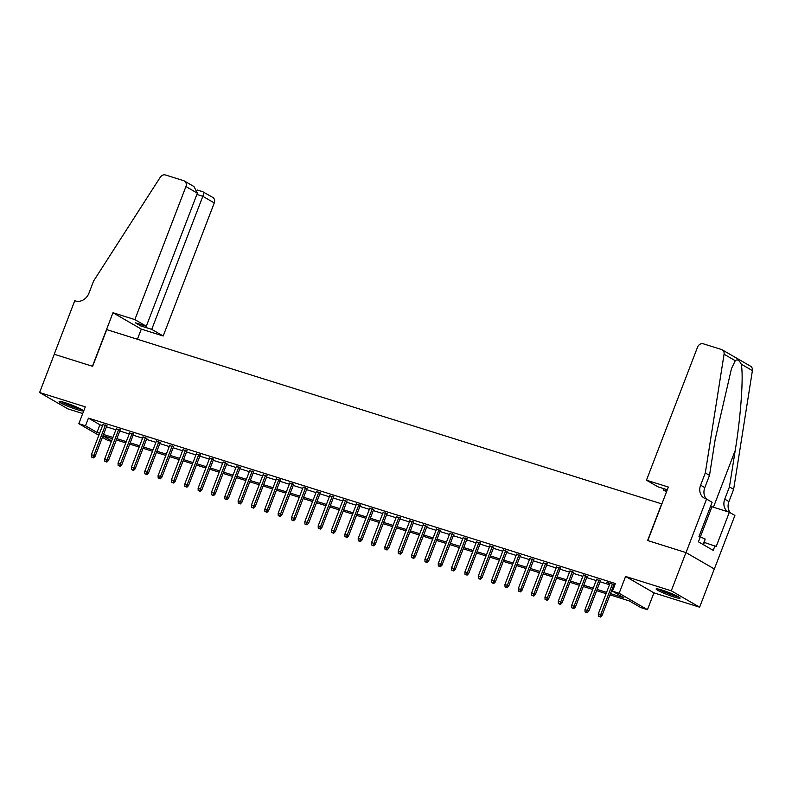 <?xml version="1.0" encoding="UTF-8"?>
<svg xmlns="http://www.w3.org/2000/svg" width="792" height="792" viewBox="0 0 792 792"><rect width="100%" height="100%" fill="white"/><g stroke="black" fill="none" stroke-linecap="round" stroke-linejoin="round"><path stroke-width="1.19" d="M77.081 409.613A12.84 1.277 -159 0 0 83.101 410.761A12.84 1.277 -159 0 0 77.319 407.345A12.84 1.277 -159 0 0 65.132 402.702A12.84 1.277 -159 0 0 59.123 401.554A12.84 1.277 -159 0 0 64.894 404.979A12.84 1.277 -159 0 0 77.081 409.613M674.081 597.01A12.84 1.277 -159 0 0 680.09 598.158A12.84 1.277 -159 0 0 674.319 594.733A12.84 1.277 -159 0 0 662.132 590.099A12.84 1.277 -159 0 0 656.113 588.951A12.84 1.277 -159 0 0 661.894 592.366A12.84 1.277 -159 0 0 674.081 597.01M111.424 441.411L107.168 440.075L102.425 437.332M661.874 503.93L106.722 329.62L92.634 366.32L54.282 354.281L39.6 392.515L67.934 408.91L82.724 413.553M661.696 503.821L647.608 540.52L685.961 552.568L714.285 568.953L699.613 607.187L671.279 590.802L625.591 576.457L619.136 593.277L647.46 609.672L640.797 607.583L629.303 600.93L609.979 594.861M625.591 576.457L653.925 592.852L699.613 607.187M653.925 592.852L647.46 609.672M685.961 552.568L671.279 590.802M106.821 425.878L102.91 424.651M120.156 430.066L116.256 428.838M133.501 434.254L129.601 433.026M146.837 438.441L142.936 437.214M160.182 442.629L156.281 441.401M173.527 446.817L169.617 445.589M186.863 451.004L182.962 449.777M200.208 455.192L196.297 453.964M213.543 459.38L209.642 458.152M226.888 463.567L222.978 462.34M240.224 467.755L236.323 466.528M253.569 471.943L249.658 470.715M266.904 476.131L263.003 474.903M280.249 480.318L276.349 479.091M293.584 484.506L289.684 483.278M306.93 488.694L303.029 487.466M320.275 492.881L316.364 491.654M333.61 497.069L329.71 495.841M346.955 501.257L343.045 500.029M360.291 505.445L356.39 504.217M373.636 509.632L369.725 508.405M386.971 513.81L383.071 512.592M400.316 517.998L396.406 516.78M413.652 522.185L409.751 520.968M426.997 526.373L423.096 525.155M440.332 530.561L436.432 529.343M453.677 534.748L449.777 533.531M467.023 538.936L463.112 537.718M480.358 543.124L476.457 541.906M493.703 547.312L489.793 546.094M507.038 551.499L503.138 550.282M520.384 555.687L516.473 554.469M533.719 559.875L529.818 558.657M547.064 564.062L543.154 562.835M560.399 568.25L556.499 567.023M573.745 572.438L569.844 571.21M587.08 576.625L583.179 575.398M600.425 580.813L596.524 579.586M610.464 593.604L623.947 597.831L612.463 591.188L615.394 583.536L88.437 418.127L99.921 424.779L102.554 425.601M106.455 426.829L115.889 429.789M119.8 431.016L129.235 433.976M133.135 435.204L142.57 438.164M146.48 439.392L155.915 442.352M159.816 443.579L169.25 446.54M173.161 447.767L182.596 450.727M186.496 451.955L195.931 454.915M199.841 456.142L209.276 459.103M213.177 460.33L222.621 463.29M226.522 464.518L235.957 467.478M239.857 468.706L249.302 471.666M253.202 472.893L262.637 475.853M266.548 477.081L275.982 480.041M279.883 481.269L289.318 484.229M293.228 485.456L302.663 488.417M306.563 489.644L315.998 492.604M319.909 493.832L329.343 496.792M333.244 498.01L342.679 500.98M346.589 502.197L356.024 505.167M359.924 506.385L369.369 509.355M373.27 510.573L382.704 513.543M386.605 514.76L396.05 517.73M399.95 518.948L409.385 521.918M413.295 523.136L422.73 526.106M426.631 527.323L436.065 530.293M439.976 531.511L449.41 534.481M453.311 535.699L462.746 538.669M466.656 539.887L476.091 542.857M479.992 544.074L489.426 547.034M493.337 548.262L502.772 551.222M506.672 552.45L516.117 555.41M520.017 556.637L529.452 559.597M533.353 560.825L542.797 563.785M546.698 565.013L556.133 567.973M560.043 569.201L569.478 572.161M573.378 573.388L582.813 576.348M586.723 577.576L596.158 580.536M600.059 581.764L609.493 584.724M613.404 585.951L614.354 586.248M614.899 584.852L606.939 582.358L609.86 583.773M613.77 585.001L614.721 585.298M98.842 435.263L78.834 423.68L85.288 406.86L39.6 392.515M78.834 423.68L85.506 425.779L96.99 432.422L99.614 433.244M88.437 418.127L85.506 425.779M612.463 591.188L619.136 593.277M102.98 435.887L111.632 440.897M606.078 593.644L596.643 590.674M592.733 589.456L583.298 586.496M579.398 585.268L569.963 582.308M566.052 581.081L556.618 578.12M552.717 576.893L543.272 573.933M539.372 572.705L529.937 569.745M526.027 568.517L516.592 565.557M512.691 564.33L503.257 561.37M499.346 560.142L489.911 557.182M486.011 555.954L476.576 552.994M472.666 551.767L463.231 548.807M459.33 547.579L449.896 544.619M445.985 543.391L436.55 540.431M432.65 539.203L423.215 536.243M419.305 535.016L409.87 532.056M405.969 530.828L396.525 527.868M392.624 526.64L383.189 523.68M379.279 522.453L369.844 519.493M365.944 518.265L356.509 515.305M352.598 514.077L343.164 511.117M339.263 509.89L329.828 506.929M325.918 505.702L316.483 502.742M312.583 501.514L303.148 498.554M299.237 497.327L289.803 494.366M285.902 493.139L276.457 490.179M272.557 488.951L263.122 485.991M259.222 484.763L249.777 481.803M245.876 480.576L236.442 477.616M232.531 476.388L223.096 473.428M219.196 472.2L209.761 469.24M205.851 468.013L196.416 465.053M192.515 463.825L183.081 460.865M179.17 459.637L169.735 456.677M165.835 455.45L156.4 452.489M152.49 451.262L143.055 448.302M139.154 447.074L129.71 444.114M125.809 442.886L116.374 439.926M112.474 438.699L103.029 435.739M103.514 434.471L112.959 437.432M116.86 438.659L126.294 441.619M130.205 442.847L139.639 445.807M143.54 447.034L152.975 449.995M156.885 451.222L166.32 454.182M170.221 455.41L179.655 458.37M183.566 459.598L193 462.558M196.901 463.785L206.336 466.745M210.246 467.973L219.681 470.933M223.582 472.161L233.026 475.121M236.927 476.348L246.361 479.308M250.262 480.536L259.707 483.496M263.607 484.724L273.042 487.684M276.952 488.912L286.387 491.872M290.288 493.099L299.723 496.059M303.633 497.287L313.068 500.247M316.968 501.475L326.403 504.435M330.313 505.662L339.748 508.622M343.649 509.85L353.083 512.81M356.994 514.038L366.429 516.998M370.329 518.225L379.774 521.186M383.675 522.413L393.109 525.373M397.02 526.601L406.454 529.561M410.355 530.788L419.79 533.749M423.7 534.976L433.135 537.936M437.036 539.164L446.47 542.124M450.381 543.352L459.815 546.312M463.716 547.539L473.151 550.499M477.061 551.727L486.496 554.687M490.397 555.915L499.831 558.875M503.742 560.102L513.176 563.062M517.077 564.29L526.522 567.25M530.422 568.478L539.857 571.438M543.767 572.666L553.202 575.626M557.103 576.853L566.537 579.813M570.448 581.041L579.883 584.001M583.783 585.229L593.218 588.189M597.128 589.416L606.563 592.376M99.921 424.779L96.99 432.422M599.742 616.572L598.406 616.156L600.504 617.018L599.742 616.572L600.732 614.572L598.326 613.82L610.038 583.328M612.434 584.08L600.732 614.572L602.108 615.374L613.939 584.555M600.504 617.018L602.108 615.374M598.326 613.82L598.406 616.156M677.665 596.346A11.118 1.109 21 0 1 677.556 596.327A11.118 1.109 21 0 1 668.062 593.317A11.118 1.109 21 0 1 659.122 589.238M658.083 588.991A12.761 1.277 -159 0 0 678.596 596.871M703.623 544.827L705.167 539.035L699.059 536.313M703.068 544.5L705.167 539.035M664.409 590.842A10.286 1.03 -159 0 0 672.665 594.01M80.665 408.959A11.118 1.109 21 0 1 80.556 408.939A11.118 1.109 21 0 1 71.062 405.93A11.118 1.109 21 0 1 62.132 401.841M61.093 401.603A12.761 1.277 -159 0 0 81.606 409.474M67.409 403.455A10.286 1.03 -159 0 0 75.666 406.623M646.47 480.19L697.554 347.134A4.94 4.168 -59.9 0 1 703.316 343.807L721.522 349.519A4.94 4.168 -59.9 0 1 722.235 349.836A4.94 4.168 -59.9 0 1 724.066 354.232L705.306 472.953L700.613 485.189A11.524 9.722 -59.9 0 0 704.177 498.099A11.524 9.722 -59.9 0 0 705.84 498.821L706.573 499.059L686.03 552.588L647.807 540.589L668.349 487.06L646.47 480.19L657.924 486.813L667.319 489.763M722.235 349.836L750.568 366.221A4.94 4.168 120.1 0 1 752.4 370.616L733.639 489.347L729.442 486.922L735.204 450.519C740.906 415.84 743.737 375.052 741.193 364.142C739.174 360.162 737.194 359.014 735.273 360.707L731.481 368.607L715.255 438.976L709.503 475.378L704.801 487.615A11.524 9.722 -59.9 0 0 706.494 499.029M709.503 475.378L705.306 472.953M733.639 489.347L728.937 501.583A11.524 9.722 -59.9 0 0 730.58 512.949M727.828 511.761A11.524 9.722 -59.9 0 1 724.749 499.158L729.442 486.922M686.03 552.588L714.354 568.973L734.907 515.453L729.353 512.236L716.206 546.49L704.524 542.5M706.573 499.059L712.127 502.267L698.98 536.531L700.197 537.233L698.435 541.827L713.216 550.371L714.978 545.787M666.537 491.802L663.359 489.961L666.824 491.05M663.359 489.961L663.854 488.674M729.353 512.236L711.939 506.771A18.523 1.851 21 0 1 710.563 506.326M134.858 319.602L185.932 186.546A4.94 4.168 -59.9 0 0 184.407 181.012A4.94 4.168 -59.9 0 0 183.695 180.695L165.478 174.982A4.94 4.168 -59.9 0 0 160.261 177.25L93.634 280.952L88.942 293.188A11.524 9.722 120.1 0 1 75.487 300.96L74.755 300.732L54.212 354.262L92.436 366.26L112.979 312.731L134.858 319.602L146.302 326.225L135.234 322.75L140.669 325.888L151.737 329.373L163.192 335.996L214.266 202.93L202.821 196.307L196.891 194.446M151.737 329.373L202.821 196.307C203.772 193.545 203.791 192.04 202.871 191.793L212.731 197.406A4.94 4.168 120.1 0 1 214.266 202.93M137.422 339.253L141.313 329.125L163.192 335.996M112.979 312.731L141.313 329.125M146.302 326.225L197.376 193.169L185.932 186.546M140.669 325.888L141.164 324.611M184.407 181.012L193.981 186.556L197.376 193.169M586.397 612.384L585.06 611.968L587.159 612.83L586.397 612.384L587.387 610.394L584.991 609.632L596.693 579.14M599.098 579.893L587.387 610.394L588.763 611.186L600.603 580.368M587.159 612.83L588.763 611.186M584.991 609.632L585.06 611.968M573.062 608.197L571.725 607.781L573.824 608.642L573.062 608.197L574.052 606.207L571.646 605.444L583.357 574.952M585.753 575.705L574.052 606.207L575.428 606.999L587.258 576.18M573.824 608.642L575.428 606.999M571.646 605.444L571.725 607.781M559.716 604.009L558.38 603.593L560.479 604.454L559.716 604.009L560.706 602.019L558.311 601.257L570.012 570.765M572.418 571.517L560.706 602.019L562.082 602.811L573.913 571.992M560.479 604.454L562.082 602.811M558.311 601.257L558.38 603.593M546.371 599.821L545.044 599.405L547.143 600.267L546.371 599.821L547.371 597.831L544.965 597.069L556.677 566.577M559.073 567.329L547.371 597.831L548.747 598.623L560.578 567.805M547.143 600.267L548.747 598.623M544.965 597.069L545.044 599.405M533.036 595.634L531.699 595.218L533.798 596.079L533.036 595.634L534.026 593.644L531.62 592.881L543.332 562.389M545.737 563.142L534.026 593.644L535.402 594.436L547.232 563.617M533.798 596.079L535.402 594.436M531.62 592.881L531.699 595.218M519.691 591.446L518.364 591.03L520.463 591.891L519.691 591.446L520.681 589.456L518.285 588.694L529.987 558.202M532.392 558.954L520.681 589.456L522.067 590.248L533.897 559.429M520.463 591.891L522.067 590.248M518.285 588.694L518.364 591.03M506.355 587.258L505.019 586.842L507.118 587.704L506.355 587.258L507.345 585.268L504.94 584.506L516.651 554.014M519.047 554.766L507.345 585.268L508.721 586.06L520.552 555.241M507.118 587.704L508.721 586.06M504.94 584.506L505.019 586.842M493.01 583.07L491.683 582.655L493.782 583.516L493.01 583.07L494 581.081L491.604 580.318L503.306 549.826M505.712 550.579L494 581.081L495.386 581.872L507.217 551.054M493.782 583.516L495.386 581.872M491.604 580.318L491.683 582.655M479.675 578.883L478.338 578.467L480.437 579.328L479.675 578.883L480.665 576.893L478.259 576.14L489.971 545.639M492.367 546.391L480.665 576.893L482.041 577.685L493.871 546.866M480.437 579.328L482.041 577.685M478.259 576.14L478.338 578.467M466.33 574.695L464.993 574.279L467.102 575.141L466.33 574.695L467.32 572.705L464.924 571.953L476.626 541.451M479.031 542.203L467.32 572.705L468.696 573.497L480.536 542.678M467.102 575.141L468.696 573.497M464.924 571.953L464.993 574.279M452.994 570.507L451.658 570.091L453.757 570.953L452.994 570.507L453.984 568.517L451.579 567.765L463.29 537.263M465.686 538.016L453.984 568.517L455.36 569.309L467.191 538.491M453.757 570.953L455.36 569.309M451.579 567.765L451.658 570.091M439.649 566.329L438.313 565.904L440.411 566.765L439.649 566.329L440.639 564.33L438.243 563.577L449.945 533.075M452.351 533.828L440.639 564.33L442.015 565.122L453.856 534.303M440.411 566.765L442.015 565.122M438.243 563.577L438.313 565.904M426.314 562.142L424.977 561.716L427.076 562.577L426.314 562.142L427.304 560.142L424.898 559.39L436.61 528.888M439.006 529.64L427.304 560.142L428.68 560.934L440.51 530.115M427.076 562.577L428.68 560.934M424.898 559.39L424.977 561.716M412.969 557.954L411.632 557.528L413.731 558.39L412.969 557.954L413.959 555.954L411.563 555.202L423.265 524.7M425.67 525.452L413.959 555.954L415.335 556.746L427.165 525.928M413.731 558.39L415.335 556.746M411.563 555.202L411.632 557.528M399.623 553.766L398.297 553.341L400.396 554.202L399.623 553.766L400.623 551.767L398.218 551.014L409.929 520.512M412.325 521.265L400.623 551.767L401.999 552.559L413.83 521.74M400.396 554.202L401.999 552.559M398.218 551.014L398.297 553.341M386.288 549.579L384.952 549.153L387.05 550.014L386.288 549.579L387.278 547.579L384.872 546.827L396.584 516.325M398.99 517.077L387.278 547.579L388.654 548.371L400.485 517.552M387.05 550.014L388.654 548.371M384.872 546.827L384.952 549.153M372.943 545.391L371.616 544.965L373.715 545.827L372.943 545.391L373.933 543.391L371.537 542.639L383.239 512.137M385.645 512.889L373.933 543.391L375.319 544.183L387.149 513.364M373.715 545.827L375.319 544.183M371.537 542.639L371.616 544.965M359.608 541.203L358.271 540.778L360.37 541.639L359.608 541.203L360.598 539.203L358.192 538.451L369.904 507.949M372.299 508.702L360.598 539.203L361.974 539.995L373.804 509.177M360.37 541.639L361.974 539.995M358.192 538.451L358.271 540.778M346.262 537.016L344.936 536.59L347.035 537.451L346.262 537.016L347.252 535.016L344.857 534.263L356.558 503.762M358.964 504.514L347.252 535.016L348.638 535.808L360.469 504.989M347.035 537.451L348.638 535.808M344.857 534.263L344.936 536.59M332.927 532.828L331.591 532.402L333.689 533.264L332.927 532.828L333.917 530.828L331.511 530.076L343.223 499.574M345.619 500.326L333.917 530.828L335.293 531.62L347.124 500.801M333.689 533.264L335.293 531.62M331.511 530.076L331.591 532.402M319.582 528.64L318.245 528.214L320.354 529.076L319.582 528.64L320.572 526.64L318.176 525.888L329.878 495.386M332.284 496.138L320.572 526.64L321.948 527.432L333.788 496.614M320.354 529.076L321.948 527.432M318.176 525.888L318.245 528.214M306.247 524.452L304.91 524.027L307.009 524.888L306.247 524.452L307.237 522.453L304.831 521.7L316.543 491.198M318.938 491.951L307.237 522.453L308.613 523.245L320.443 492.426M307.009 524.888L308.613 523.245M304.831 521.7L304.91 524.027M292.901 520.265L291.565 519.839L293.664 520.7L292.901 520.265L293.891 518.265L291.496 517.513L303.197 487.011M305.603 487.763L293.891 518.265L295.267 519.057L307.108 488.238M293.664 520.7L295.267 519.057M291.496 517.513L291.565 519.839M279.566 516.077L278.23 515.651L280.328 516.513L279.566 516.077L280.556 514.077L278.15 513.325L289.862 482.823M292.258 483.575L280.556 514.077L281.932 514.869L293.763 484.051M280.328 516.513L281.932 514.869M278.15 513.325L278.23 515.651M266.221 511.889L264.884 511.464L266.983 512.325L266.221 511.889L267.211 509.89L264.815 509.137L276.517 478.635M278.923 479.388L267.211 509.89L268.587 510.682L280.418 479.863M266.983 512.325L268.587 510.682M264.815 509.137L264.884 511.464M252.876 507.702L251.549 507.276L253.648 508.137L252.876 507.702L253.876 505.702L251.47 504.95L263.182 474.448M265.577 475.2L253.876 505.702L255.252 506.494L267.082 475.675M253.648 508.137L255.252 506.494M251.47 504.95L251.549 507.276M239.54 503.514L238.204 503.088L240.303 503.959L239.54 503.514L240.53 501.514L238.125 500.762L249.836 470.26M252.242 471.012L240.53 501.514L241.906 502.306L253.737 471.488M240.303 503.959L241.906 502.306M238.125 500.762L238.204 503.088M226.195 499.326L224.869 498.901L226.967 499.772L226.195 499.326L227.185 497.327L224.789 496.574L236.491 466.072M238.897 466.825L227.185 497.327L228.571 498.128L240.402 467.3M226.967 499.772L228.571 498.128M224.789 496.574L224.869 498.901M212.86 495.139L211.523 494.713L213.622 495.584L212.86 495.139L213.85 493.139L211.444 492.386L223.156 461.885M225.552 462.637L213.85 493.139L215.226 493.941L227.056 463.112M213.622 495.584L215.226 493.941M211.444 492.386L211.523 494.713M199.515 490.951L198.188 490.535L200.287 491.396L199.515 490.951L200.505 488.951L198.109 488.199L209.811 457.697M212.216 458.449L200.505 488.951L201.891 489.753L213.721 458.924M200.287 491.396L201.891 489.753M198.109 488.199L198.188 490.535M186.179 486.763L184.843 486.347L186.942 487.209L186.179 486.763L187.169 484.763L184.764 484.011L196.475 453.509M198.871 454.262L187.169 484.763L188.545 485.565L200.376 454.737M186.942 487.209L188.545 485.565M184.764 484.011L184.843 486.347M172.834 482.575L171.498 482.16L173.606 483.021L172.834 482.575L173.824 480.576L171.428 479.823L183.13 449.321M185.536 450.074L173.824 480.576L175.2 481.378L187.041 450.549M173.606 483.021L175.2 481.378M171.428 479.823L171.498 482.16M159.499 478.388L158.162 477.972L160.261 478.833L159.499 478.388L160.489 476.388L158.083 475.636L169.795 445.134M172.191 445.886L160.489 476.388L161.865 477.19L173.695 446.361M160.261 478.833L161.865 477.19M158.083 475.636L158.162 477.972M146.154 474.2L144.817 473.784L146.916 474.646L146.154 474.2L147.144 472.2L144.748 471.448L156.45 440.946M158.855 441.698L147.144 472.2L148.52 473.002L160.36 442.174M146.916 474.646L148.52 473.002M144.748 471.448L144.817 473.784M132.818 470.012L131.482 469.597L133.581 470.458L132.818 470.012L133.808 468.013L131.403 467.26L143.114 436.758M145.51 437.511L133.808 468.013L135.185 468.815L147.015 437.986M133.581 470.458L135.185 468.815M131.403 467.26L131.482 469.597M119.473 465.825L118.137 465.409L120.236 466.27L119.473 465.825L120.463 463.825L118.058 463.072L129.769 432.571M132.175 433.323L120.463 463.825L121.839 464.627L133.67 433.798M120.236 466.27L121.839 464.627M118.058 463.072L118.137 465.409M106.128 461.637L104.801 461.221L106.9 462.082L106.128 461.637L107.128 459.637L104.722 458.885L116.424 428.383M118.83 429.135L107.128 459.637L108.504 460.439L120.334 429.611M106.9 462.082L108.504 460.439M104.722 458.885L104.801 461.221M92.793 457.449L91.456 457.033L93.555 457.895L92.793 457.449L93.783 455.45L91.377 454.697L103.089 424.195M105.494 424.957L93.783 455.45L95.159 456.251L106.989 425.423M93.555 457.895L95.159 456.251M91.377 454.697L91.456 457.033M704.801 487.615L700.613 485.189M724.749 499.158L728.937 501.583M752.4 370.616L741.193 364.142M735.273 360.707L724.066 354.232M735.204 450.519L713.424 507.236M700.375 536.897L711.939 506.771M203.059 191.822L197.218 189.981"/></g></svg>
